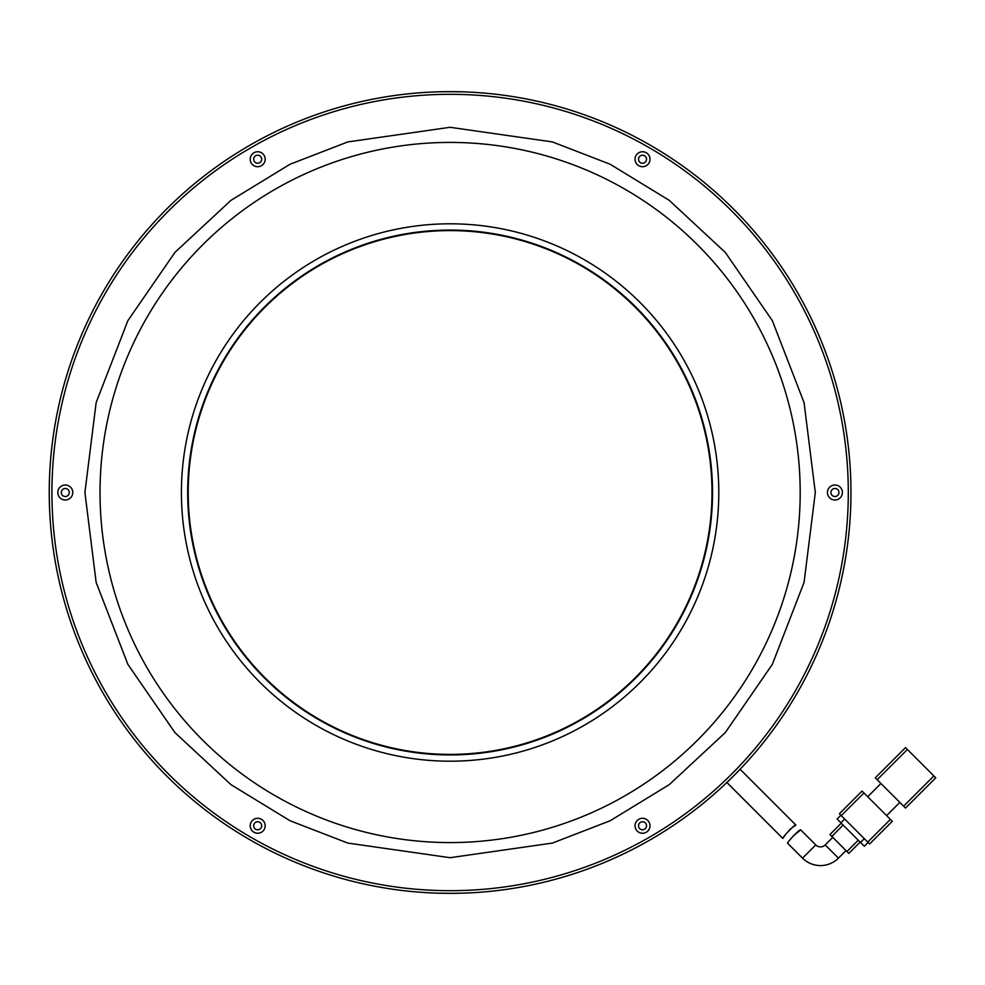 <?xml version="1.0" encoding="UTF-8"?>
<svg xmlns="http://www.w3.org/2000/svg" width="985" height="985" viewBox="0 0 985 985"><rect width="100%" height="100%" fill="white"/><g stroke="black" fill="none" stroke-linecap="round" stroke-linejoin="round"><path stroke-width="1.48" d="M450.108 754.399A261.899 261.899 0 0 1 188.209 492.5A261.899 261.899 0 0 1 450.108 230.601A261.899 261.899 0 0 1 711.995 492.5A261.899 261.899 0 0 1 450.108 754.399M838.432 858.144L825.208 844.921A6.686 6.686 0 0 1 815.752 844.921L800.731 829.899C800.066 828.397 786.522 842.938 787.581 843.209L802.529 858.144A25.388 25.388 0 0 0 838.432 858.144L845.992 850.584M793.319 835.797L800.731 829.899M877.167 779.726L907.407 749.499L933.866 775.946L903.627 806.186L875.283 777.842L905.51 747.603L875.283 777.842M905.51 808.069L935.75 777.842L905.51 808.069L903.627 806.186M935.75 777.842L933.866 775.946M907.407 749.499L905.51 747.603M886.623 815.629L899.847 802.406M867.723 796.73L880.947 783.506M863.943 792.962L890.403 819.409L867.723 842.089L841.264 815.629L863.943 792.962L862.047 791.066L839.38 813.745L862.047 791.066M892.287 821.305L869.607 843.973L892.287 821.305L890.403 819.409M867.723 842.089L869.607 843.973M839.38 813.745L841.264 815.629M840.894 815.26L837.115 819.028L840.894 822.807L844.674 819.028M864.325 838.691L860.545 842.471L840.894 822.807M860.545 842.471L864.325 846.25L868.105 842.471M829.924 834.529L841.264 823.189L829.924 834.529L831.82 836.413L843.16 825.085M858.28 840.193L846.94 851.533L831.82 836.413M848.824 853.429L860.164 842.089L848.824 853.429L846.94 851.533M786.215 833.679L782.804 838.42C781.733 838.173 795.203 823.571 795.892 825.061L791.177 828.373M791.103 828.447L788.529 830.958M782.804 838.42L726.942 782.558L740.166 769.334L795.892 825.061M450.108 754.929A262.429 262.429 0 0 1 187.679 492.5A262.429 262.429 0 0 1 450.108 230.071A262.429 262.429 0 0 1 712.537 492.5A262.429 262.429 0 0 1 450.108 754.929M834.935 485.014A7.486 7.486 0 0 0 827.449 492.5A7.486 7.486 0 0 0 834.935 499.986A7.486 7.486 0 0 0 842.409 492.5A7.486 7.486 0 0 0 834.935 485.014M642.515 151.752A7.486 7.486 0 0 0 635.042 159.238A7.486 7.486 0 0 0 642.515 166.711A7.486 7.486 0 0 0 650.001 159.238A7.486 7.486 0 0 0 642.515 151.752M257.701 151.752A7.486 7.486 0 0 0 250.215 159.238A7.486 7.486 0 0 0 257.701 166.711A7.486 7.486 0 0 0 265.174 159.238A7.486 7.486 0 0 0 257.701 151.752M65.281 485.014A7.486 7.486 0 0 0 57.807 492.5A7.486 7.486 0 0 0 65.281 499.986A7.486 7.486 0 0 0 72.767 492.5A7.486 7.486 0 0 0 65.281 485.014M257.701 818.289A7.486 7.486 0 0 0 250.215 825.762A7.486 7.486 0 0 0 257.701 833.248A7.486 7.486 0 0 0 265.174 825.762A7.486 7.486 0 0 0 257.701 818.289M642.515 818.289A7.486 7.486 0 0 0 635.042 825.762A7.486 7.486 0 0 0 642.515 833.248A7.486 7.486 0 0 0 650.001 825.762A7.486 7.486 0 0 0 642.515 818.289M848.294 492.5A398.186 398.186 0 0 1 450.108 890.686A398.186 398.186 0 0 1 51.922 492.5A398.186 398.186 0 0 1 450.108 94.314A398.186 398.186 0 0 1 848.294 492.5M49.25 492.5A400.858 400.858 0 0 0 450.108 893.358A400.858 400.858 0 0 0 850.966 492.5A400.858 400.858 0 0 0 450.108 91.642A400.858 400.858 0 0 0 49.25 492.5M834.935 488.486A4.014 4.014 0 0 0 830.921 492.5A4.014 4.014 0 0 0 834.935 496.514A4.014 4.014 0 0 0 838.937 492.5A4.014 4.014 0 0 0 834.935 488.486M642.515 155.224A4.014 4.014 0 0 0 638.514 159.238A4.014 4.014 0 0 0 642.515 163.239A4.014 4.014 0 0 0 646.529 159.238A4.014 4.014 0 0 0 642.515 155.224M257.701 155.224A4.014 4.014 0 0 0 253.687 159.238A4.014 4.014 0 0 0 257.701 163.239A4.014 4.014 0 0 0 261.702 159.238A4.014 4.014 0 0 0 257.701 155.224M65.281 488.486A4.014 4.014 0 0 0 61.279 492.5A4.014 4.014 0 0 0 65.281 496.514A4.014 4.014 0 0 0 69.295 492.5A4.014 4.014 0 0 0 65.281 488.486M257.701 821.761A4.014 4.014 0 0 0 253.687 825.762A4.014 4.014 0 0 0 257.701 829.776A4.014 4.014 0 0 0 261.702 825.762A4.014 4.014 0 0 0 257.701 821.761M642.515 821.761A4.014 4.014 0 0 0 638.514 825.762A4.014 4.014 0 0 0 642.515 829.776A4.014 4.014 0 0 0 646.529 825.762A4.014 4.014 0 0 0 642.515 821.761M735.229 774.259L741.348 767.931M447.732 91.654L461.694 91.814M452.484 893.346L438.522 893.186M850.954 494.716L850.794 504.086M850.954 490.284L850.794 480.914M731.88 777.621L725.539 783.752M452.09 91.642L438.522 91.814M448.126 893.358L461.694 893.186M49.25 490.284L49.422 480.914M49.25 494.716L49.422 504.086M815.752 844.921L802.529 858.144M181.412 492.5A268.696 268.696 0 0 0 450.108 761.196A268.696 268.696 0 0 0 718.791 492.5A268.696 268.696 0 0 0 450.108 223.804A268.696 268.696 0 0 0 181.412 492.5M450.108 127.299L347.853 141.914L290.07 164.236L230.982 200.337L174.961 252.369L127.878 320.642L96.148 402.606L84.907 492.5L96.148 582.394L127.878 664.358L174.961 732.631L230.982 784.663L290.07 820.764L347.853 843.086L450.108 857.701L552.363 843.086L610.134 820.764L669.221 784.663L725.255 732.631L772.338 664.358L804.068 582.394L815.309 492.5L804.068 402.606L772.338 320.642L725.255 252.369L669.221 200.337L610.134 164.236L552.363 141.914L450.108 127.299M450.108 842.581A350.081 350.081 0 0 1 100.027 492.5A350.081 350.081 0 0 1 450.108 142.419A350.081 350.081 0 0 1 800.189 492.5A350.081 350.081 0 0 1 450.108 842.581M825.208 844.921L832.768 837.361"/></g></svg>
